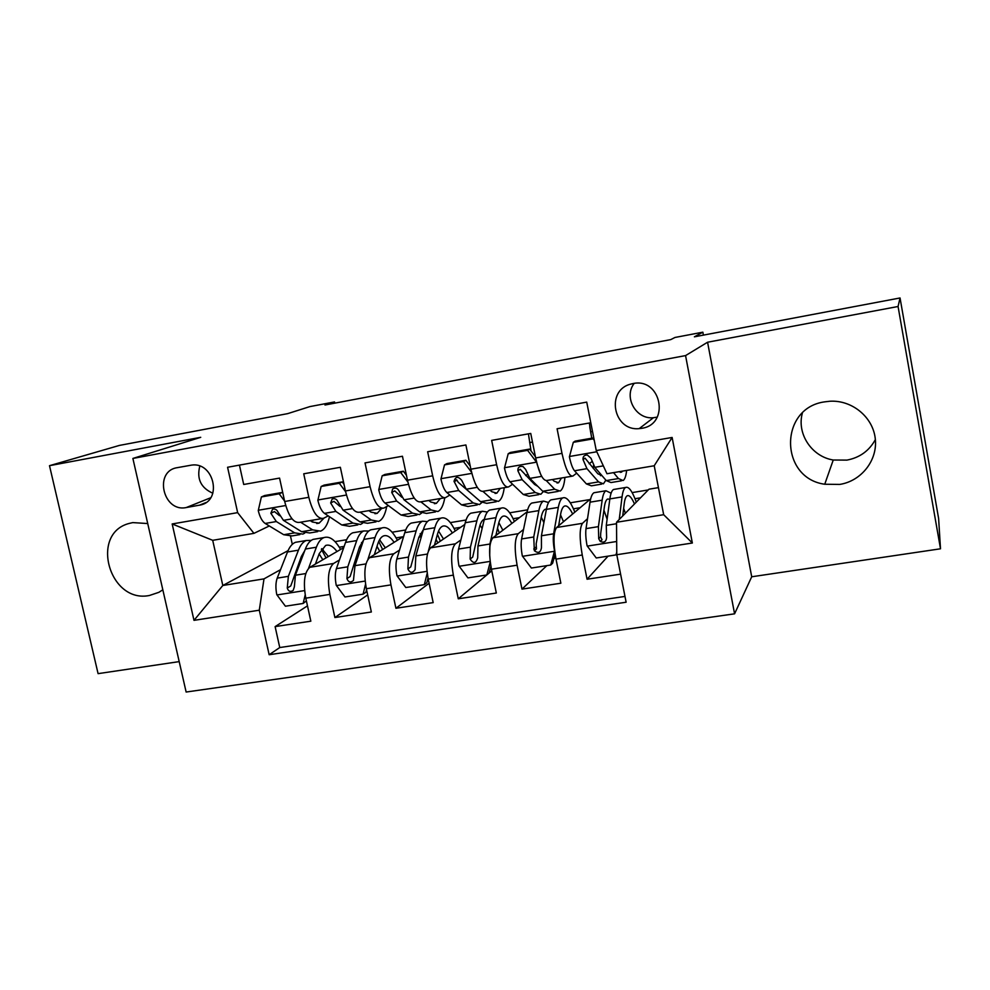 <?xml version="1.0" encoding="UTF-8"?>
<svg xmlns="http://www.w3.org/2000/svg" width="990" height="990" viewBox="0 0 990 990"><rect width="100%" height="100%" fill="white"/><g stroke="black" fill="none" stroke-linecap="round" stroke-linejoin="round"><path stroke-width="1.49" d="M824.781 401.841C778.957 407.843 779.353 478.096 824.744 484.246L839.73 484.419C861.449 481.078 877.883 460.103 875.259 438.57C872.908 416.988 851.945 399.836 829.83 401.247L824.781 401.841M875.358 439.61C869.171 450.858 859.691 457.689 846.908 460.115L833.246 460.016C811.639 456.588 796.566 433.67 802.37 413.102M147.72 523.549L132.784 522.596L129.517 523.351C89.422 533.164 109.222 603.863 149.465 595.473L158.858 592.329L162.83 589.817M632.944 383.575L630.581 384.145C605.435 390.481 613.491 431.479 639.206 428.621L641.619 428.336C670.366 424.475 661.345 377.264 632.944 383.575M634.182 383.39C623.366 397.151 635.976 419.649 653.4 417.731L657.212 417.124M940.5 548.794L938.619 518.488L900.046 297.965L898.066 306.504L707.578 342.231L685.563 355.596L734.58 613.825L751.707 576.774L940.5 548.794L898.066 306.504M685.563 355.596L132.883 458.444L186.132 692.035L734.58 613.825M132.883 458.444L200.722 437.32L49.5 465.684L98.084 673.646L179.19 661.617M49.5 465.684L119.444 445.413L287.694 413.634L309.907 406.593L334.533 401.94L324.98 405.009L670.75 339.607L674.982 337.466L702.851 332.182L694.386 336.823L900.046 297.965M590.783 422.755L557.085 428.757L561.986 453.371L535.664 457.937C539.204 473.48 542.953 480.992 546.925 480.472L571.824 476.252M535.664 457.937L530.739 433.434L491.659 440.389L496.621 464.718L470.869 469.186C474.495 484.531 478.578 491.894 483.108 491.288L507.301 487.179M470.869 469.186L465.894 444.968L427.655 451.762L432.667 475.819L407.472 480.187C411.184 495.346 415.577 502.574 420.651 501.868L444.151 497.883M407.472 480.187L402.447 456.254L365.025 462.899L370.087 486.684L345.423 490.953C349.223 505.94 353.913 513.03 359.506 512.226L382.338 508.365M345.423 490.953L340.35 467.292L303.732 473.802L308.818 497.314C312.667 512.177 317.53 519.193 323.433 518.339L328.247 515.901M343.728 547.631L309.821 567.307C304.4 572.146 303.064 582.429 305.799 598.17L310.835 621.188L275.121 626.608L307.482 605.868M339.421 559.981L333.581 563.471C328.358 568.297 327.121 578.606 329.868 594.408L334.892 617.537L367.686 594.879M334.892 617.537L371.349 611.993L366.362 588.716C363.602 572.814 364.679 562.468 369.592 557.667L403.673 536.345M464.805 524.452L430.625 547.817C426.232 552.581 425.428 562.988 428.225 579.063L433.175 602.613L395.926 608.268L429.103 583.259M527.15 511.781L492.946 537.768C489.11 542.483 488.602 552.952 491.436 569.201L496.324 593.022L458.271 598.802L486.82 574.955L490.236 561.974M490.867 566.231L489.072 573.086L491.77 570.834M590.683 498.824L556.628 527.497C553.361 532.162 553.163 542.706 556.009 559.127L560.86 583.221L521.978 589.124L546.839 565.649M553.744 559.115L555.588 557.382M561.986 453.371C565.488 468.988 569.101 476.549 572.839 476.079L576.7 473.171M589.149 463.753L592.008 461.588M496.621 464.718C500.21 480.138 504.17 487.563 508.476 486.981L512.597 484.259M525.665 475.571L527.41 474.408M432.667 475.819C436.343 491.052 440.624 498.329 445.475 497.661L449.856 495.062M463.481 486.894L464.199 486.461M370.087 486.684C373.849 501.732 378.428 508.872 383.811 508.105L388.414 505.593M186.256 507.548L200.76 504.937C222.527 500.296 214.013 461.897 191.825 465.065L177.272 467.664C153.524 471.067 162.966 512.634 186.256 507.548L210.66 497.76M658.437 487.637L648.995 489.196L616.51 522.274L663.671 514.701L654.217 465.758L606.969 473.74L596.265 450.574L586.724 402.113L227.576 467.268L237.649 512.634L253.935 533.363L269.317 525.962M596.265 450.574L672.123 437.456L692.357 543.015L616.782 554.734L626.125 602.229L269.156 654.724L259.281 610.211L193.99 620.346L172.173 523.957L237.649 512.634M587.528 518.686L582.479 523.326L556.628 527.497M523.537 529.477L518.253 533.684L492.946 537.768M480.546 525.925L479.593 526.606M460.882 539.921L455.388 543.819L430.625 547.817M421.616 535.788L418.721 537.657M399.527 550.081L393.847 553.757L369.592 557.667M361.263 546.938L359.073 548.25M275.121 626.608L279.749 647.547L624.987 596.425M582.479 523.326C579.459 527.967 579.385 538.535 582.244 555.031L587.07 579.237L620.594 574.15M521.978 589.124L517.089 565.203C514.255 548.881 514.652 538.374 518.253 533.684M458.271 598.802L453.346 575.14C450.537 559.004 451.217 548.559 455.388 543.819M395.926 608.268L390.951 584.88C388.179 568.916 389.144 558.533 393.847 553.757M239.431 465.114L243.713 484.481L279.564 478.096L284.687 501.497C288.548 516.297 293.535 523.252 299.624 522.374L321.824 518.611M253.935 533.363L212.702 540.317L222.812 585.486L263.996 578.878L259.281 610.211M288.053 550.663L222.812 585.486L193.99 620.346M302.099 557.642L300.601 558.484M280.554 569.658L263.996 578.878M703.395 335.115L702.851 332.182M334.793 403.153L334.533 401.94M290.54 536.32L292.298 544.339M335.041 541.629L346.624 539.723M392.102 532.212L405.727 529.972M450.302 522.609L466.055 520.01M509.689 512.808L527.645 509.838M570.289 502.809L588.679 499.764M632.14 492.599L648.264 489.939M279.749 647.547L269.156 654.724M321.886 550.056L323.235 549.834M339.273 547.21L344.161 546.406M587.07 579.237L608.07 556.145M379.096 540.676L380.271 540.49M396.087 537.892L403.004 536.753M454.026 528.388L460.622 527.311M513.129 518.698L519.391 517.671M573.445 508.811L579.348 507.845M634.998 498.713L640.53 497.809M616.782 554.734L616.51 522.274M591.636 437.729L589.743 426.69M212.702 540.317L172.173 523.957M672.123 437.456L654.217 465.758M692.357 543.015L663.671 514.701M199.807 466.129C196.552 478.875 200.908 487.909 212.85 493.243M707.578 342.231L751.707 576.774M284.576 501.039L279.18 493.824L261.385 496.943L258.254 510.605C259.863 517.102 262.177 521.396 265.184 523.45L283.722 534.711L292.013 535.924L299.883 534.6M300.601 522.213L312.605 529.86L320.599 531.135C324.708 529.403 327.665 524.601 329.484 516.718M310.155 520.591L312.407 522.039L319.127 523.153L324.126 518.005M279.18 493.824L282.41 492.414L264.689 495.52L261.385 496.943M317.716 531.618L309.709 532.966L301.591 531.704L283.425 520.344L277.955 512.04C276.829 509.565 275.034 508.625 272.572 509.194L270.839 513.253L276.346 521.557L294.661 532.868L302.841 534.105L304.71 533.127M311.541 521.482L311.85 520.307M312.073 521.829L313.187 520.072M279.576 515.703L274.453 511.595L270.839 513.253M315.402 564.065L319.25 553.596L325.611 545.478C329.299 544.228 333.098 546.257 336.996 551.541M308.546 568.334L316.379 547.222C318.347 542.013 320.884 538.795 323.99 537.582C329.559 535.862 335.09 539.822 340.597 549.45M306.393 600.88L303.15 603.455L285.417 606.214L276.779 594.656C275.505 588.06 275.641 582.553 277.212 578.135L287.508 551.975C289.587 546.777 292.248 543.547 295.478 542.31L298.423 541.827M303.15 603.455L305.18 594.941M311.268 540.379L306.281 540.515C303.101 541.753 300.49 544.97 298.435 550.18L288.362 576.341L287.261 588.023C288.325 591.352 290.293 592.168 293.151 590.473L294.352 586.909L295.428 575.215L305.365 549.042C307.383 543.832 309.969 540.614 313.125 539.377L315.996 538.907M326.044 557.902L321.366 549.252M328.383 556.541L321.775 548.646M287.261 588.023L290.751 585.956L301.344 556.516L304.784 550.589M319.139 553.88L322.827 559.758M345.572 491.646L339.31 483.293L321.144 486.474L317.864 500.309C319.448 506.88 321.651 511.236 324.46 513.365L341.785 524.972L349.482 526.309L357.811 524.91M360.1 512.127L371.275 520.022L378.65 521.421C382.486 519.701 385.16 514.738 386.694 506.546M368.874 510.642L370.965 512.139L377.165 513.352L381.583 508.489M339.31 483.293L342.268 481.92L324.175 485.088L321.144 486.474M342.268 481.92L343.976 484.184M376.002 521.866L367.538 523.289L360.038 521.903L343.097 510.184L337.912 501.732C336.687 499.071 334.781 498.156 332.17 498.997L330.648 502.97L335.87 511.422L352.96 523.091L360.533 524.452L362.55 523.252M369.975 511.434L370.545 510.357M339.991 506.422L333.964 501.348L330.648 502.97M407.892 482.068L400.727 472.539L382.165 475.794L378.749 489.79C380.308 496.448 382.387 500.866 384.999 503.056L401.061 515.023L408.128 516.495L416.914 515.023M420.849 501.831L431.157 509.974L437.889 511.521C441.156 509.949 443.446 505.395 444.757 497.871M428.806 500.482L430.737 502.029L436.392 503.353L440.327 498.539M400.727 472.539L403.4 471.215L384.924 474.445L382.165 475.794M403.4 471.215L406.432 475.237M435.489 511.917L426.542 513.414L419.686 511.904L404.031 499.814L399.156 491.201C397.609 488.107 395.431 487.352 392.622 488.949L391.743 492.476L396.644 501.064L412.459 513.117L419.401 514.614L421.567 513.092M401.915 497.327L394.738 490.892L391.743 492.476M471.574 472.317L463.481 461.563L444.51 464.879L440.934 479.049C442.456 485.781 444.423 490.273 446.824 492.525L461.563 504.875L467.961 506.484L477.242 504.925M482.934 491.362L492.278 499.715L498.354 501.398C501.262 499.876 503.229 495.309 504.244 487.699M490 490.112L491.745 491.708L496.844 493.156L500.272 488.379M463.481 461.563L465.857 460.263L446.973 463.58L444.51 464.879M465.857 460.263L470.238 466.092M496.2 501.757L486.771 503.341L480.571 501.683L466.265 489.209L461.662 480.286C458.123 476.128 455.573 476.45 454.026 481.239L458.729 490.496L473.195 502.92L479.469 504.554L481.771 502.611M473.727 495.718L458.246 482.328L456.637 479.742L454.026 481.239M536.654 462.367L527.596 450.339L508.204 453.729L504.467 468.072C505.964 474.878 507.808 479.445 509.986 481.771L523.326 494.505L529.056 496.262L538.845 494.629M531.271 481.152L531.506 480.039M531.036 450.92L528.425 433.843M537.1 464.1L540.577 474.136M546.332 480.657L554.709 489.246L560.068 491.077C562.592 489.604 564.213 485.05 564.931 477.415M552.482 479.531L554.054 481.165L558.57 482.749L561.466 478.009M527.596 450.339L529.65 449.089L510.37 452.467L508.204 453.729M529.65 449.089L535.429 456.749M558.199 491.387L548.25 493.057L542.743 491.25L529.848 478.38L525.64 469.458L522.992 466.525C519.391 465.919 517.696 467.342 517.894 470.782L522.151 479.692L535.219 492.513L540.8 494.295L543.213 491.696M537.669 486.263L534.6 484.457L520.233 469.297L517.894 470.782M374.319 554.709L377.747 544.03C379.195 539.637 381.101 536.939 383.476 535.949C386.88 534.749 390.431 536.865 394.107 542.322M367.933 559.325L375.012 537.57C376.745 532.348 379.034 529.143 381.868 527.967C386.991 526.321 392.164 530.417 397.386 540.268M366.56 589.607L365.916 592.23L363.095 594.161L344.978 596.97L336.241 585.3C334.966 578.63 335.016 573.074 336.402 568.644L345.547 542.421C347.403 537.211 349.817 533.994 352.786 532.793L355.509 532.348M361.523 542.545L362.451 543.386M363.095 594.161L365.545 584.187M368.775 531.024L363.8 530.962C360.88 532.162 358.516 535.367 356.709 540.59L347.787 566.812L346.933 578.581C348.344 582.269 350.51 582.9 353.442 580.474L355.002 565.661L363.775 539.426C365.558 534.204 367.896 530.999 370.78 529.811L373.428 529.365M382.61 549.512L378.725 541.443M385.37 547.792L379.554 539.81M346.933 578.581L350.138 576.539L359.481 547.012L363.553 540.082M377.017 546.319L379.714 551.331M434.462 545.193L437.456 534.266C438.694 529.873 440.389 527.187 442.53 526.222C445.636 525.059 448.916 527.299 452.381 532.942M428.41 550.898L434.857 527.72C436.343 522.485 438.372 519.304 440.921 518.154C445.574 516.582 450.376 520.839 455.313 530.937M428.026 578.086L426.839 582.764L424.314 584.657L405.813 587.528L396.965 575.735C395.678 569.003 395.641 563.397 396.841 558.954L404.774 532.669C406.395 527.447 408.548 524.255 411.246 523.091L413.733 522.671M420.131 533.759L421.678 535.59M424.314 584.657L427.222 573.198M427.457 521.557L422.495 521.223C419.847 522.374 417.743 525.566 416.171 530.801L408.462 557.085L407.892 568.928C409.947 573.161 412.36 573.408 415.107 569.683L415.837 555.91L423.386 529.613C424.933 524.378 426.999 521.186 429.611 520.035L432.024 519.639M440.34 541.171L437.456 534.303M443.52 539.005L438.558 531.073M407.892 568.928L410.776 566.923L418.82 537.322L423.386 529.638M436.083 539.265L437.766 542.928M489.704 555.922L489.914 544.03L495.953 517.659C497.19 512.424 498.935 509.244 501.2 508.142C505.358 506.645 509.763 511.075 514.416 521.458M495.879 535.54L498.416 524.304C499.43 519.899 500.903 517.226 502.796 516.297C505.581 515.184 508.6 517.547 511.842 523.413M489.072 573.086L486.832 574.955L467.936 577.888L458.989 565.971C457.702 559.164 457.566 553.521 458.556 549.054L465.25 522.72C466.612 517.485 468.493 514.305 470.906 513.179L473.146 512.808M480.014 525.195L482.13 528.487M487.377 512.028L482.39 511.273C480.026 512.387 478.195 515.567 476.883 520.802L470.436 547.148L470.139 559.078C473.381 563.867 475.905 563.471 477.7 557.877L477.96 545.948L484.246 519.589C485.533 514.355 487.328 511.174 489.654 510.06L491.807 509.702M499.269 532.966L497.537 528.19M502.858 530.232L498.849 522.621M470.139 559.078L472.7 557.098L479.383 527.423C480.472 523.017 482.006 520.344 483.986 519.404L484.32 519.267M496.423 533.115L497.029 534.674M548.559 502.499L543.522 501.113L531.803 503.056C529.687 504.145 528.078 507.313 526.977 512.56L521.606 538.944C520.814 543.423 521.062 549.104 522.336 555.996L531.395 568.037L550.712 565.043L554.536 550.935C553.249 544.005 552.952 538.3 553.633 533.808L558.335 507.387C559.3 502.14 560.761 498.985 562.728 497.921C566.379 496.497 570.376 501.138 574.72 511.842M558.62 525.764L560.649 514.132C561.454 509.714 562.667 507.066 564.312 506.175C566.775 505.098 569.51 507.623 572.529 513.736M531.803 503.056L533.783 502.734M554.548 556.17L555.699 557.469M541.245 517.151L543.894 522.646M555.118 554.054L552.63 563.211L550.712 565.043M543.522 501.113C541.456 502.19 539.909 505.358 538.857 510.605L533.734 537.001L534.353 550.737C538.214 553.608 540.59 552.618 541.456 547.779L541.431 535.776L546.381 509.367C547.396 504.108 548.918 500.952 550.947 499.888L552.828 499.566M559.449 525.059L559.004 523.586M563.458 521.582L560.526 514.862M534.353 550.737L536.456 548.906L536.172 543.795L541.221 517.312C542.087 512.894 543.386 510.234 545.106 509.33L546.443 509.046M594.248 440.364L593.121 438.867L573.309 442.332L569.399 456.848C570.871 463.753 572.579 468.394 574.522 470.77L586.414 483.924L591.426 485.83L601.734 484.098M593.282 468.518L593.554 465.325M591.711 438.211L589.322 423.015M613.528 472.626L618.465 478.554L623.094 480.534C624.851 479.395 626.027 476.029 626.62 470.423M618.998 471.71L621.584 472.106L622.574 471.104M593.753 437.852L575.14 441.119L573.309 442.332M621.51 480.793L611.016 482.551L606.251 480.596L594.817 467.317L590.968 458.221L587.293 454.979C584.162 455.091 582.751 456.625 583.048 459.583L586.946 468.654L598.554 481.895L603.417 483.825L605.868 480.162M601.833 475.472L597.824 473.764L585.028 458.135L583.048 459.583M593.121 438.867L593.851 438.347M622.722 515.939L624.22 503.749C624.777 499.319 625.754 496.683 627.128 495.829C629.232 494.802 631.682 497.512 634.479 503.972M619.233 519.49L622.054 496.906C622.735 491.646 623.898 488.503 625.556 487.488C628.675 486.152 632.251 491.028 636.285 502.128M616.77 554.029L615.978 554.92L596.252 557.976L587.082 545.812C585.795 538.845 585.437 533.115 586.018 528.623L590.028 502.178C590.857 496.918 592.168 493.775 593.975 492.735L595.683 492.451M603.925 510.196L607.105 519.181M615.978 554.92L616.758 552.148M611.102 493.193L605.942 490.755C604.185 491.782 602.935 494.926 602.155 500.185L598.418 526.63L598.715 538.721L600.311 541.481C604.135 542.99 606.226 541.654 606.61 537.471L606.276 525.381L609.852 498.911C610.582 493.651 611.808 490.52 613.515 489.493L615.136 489.221M625.371 513.253L623.65 508.365M600.311 541.481L602.031 539.711L600.596 536.827L600.683 533.523L604.37 506.991C605.001 502.574 606.053 499.925 607.514 499.059L609.803 499.195M333.581 563.471L309.821 567.307M329.868 594.408L305.799 598.17M582.244 555.031L556.009 559.127M517.089 565.203L491.436 569.201M453.346 575.14L428.225 579.063M390.951 584.88L366.362 588.716M308.818 497.314L284.687 501.497M205.908 502.574L199.312 505.246M285.702 505.531L258.328 510.258M294.661 532.868L283.722 534.711M312.605 529.86L301.591 531.704M276.346 521.557L265.184 523.45M292.062 518.871L283.425 520.344M276.99 594.953L304.611 590.597M305.365 549.042L316.379 547.222M287.508 551.975L298.435 550.18M295.428 575.215L305.774 573.557M277.212 578.135L288.362 576.341M346.426 495.037L317.951 499.962M352.96 523.091L341.785 524.972M371.275 520.022L360.038 521.903M335.87 511.422L324.46 513.365M352.489 508.588L343.097 510.184M408.449 484.32L378.836 489.444M412.459 513.117L401.061 515.023M431.157 509.974L419.686 511.904M396.644 501.064L384.999 503.056M414.216 498.081L404.031 499.814M471.834 473.368L441.02 478.69M473.195 502.92L461.563 504.875M492.278 499.715L480.571 501.683M458.729 490.496L446.824 492.525M477.267 487.34L466.265 489.209M456.811 480.212L454.138 481.746M536.518 462.182L504.554 467.713M529.625 442.567L532.471 442.072M535.219 492.513L523.326 494.505M554.709 489.246L542.743 491.25M522.151 479.692L509.986 481.771M541.703 476.363L529.848 478.38M336.464 585.585L365.161 581.068M363.775 539.426L375.012 537.57M345.547 542.421L356.709 540.59M355.002 565.661L365.966 563.904M336.402 568.644L347.787 566.812M397.188 576.032L426.999 571.341M423.386 529.613L434.857 527.72M404.774 532.669L416.171 530.801M415.837 555.91L427.433 554.054M396.841 558.954L408.462 557.085M459.212 566.268L490.174 561.392M484.246 519.589L495.953 517.659M465.25 522.72L476.883 520.802M477.96 545.948L489.914 544.03M458.556 549.054L470.436 547.148M522.572 556.306L554.437 551.282M546.381 509.367L558.335 507.387M526.977 512.56L538.857 510.605M541.431 535.776L553.633 533.808M521.606 538.944L533.734 537.001M535.961 547.074L533.734 549.005M596.809 451.762L569.485 456.489M590.585 431.826L592.503 431.479M598.554 481.895L586.414 483.924M618.465 478.554L606.251 480.596M586.946 468.654L574.522 470.77M603.331 465.869L594.817 467.317M587.305 546.109L616.671 541.493M609.852 498.911L622.054 496.906M590.028 502.178L602.155 500.185M606.276 525.381L616.523 523.735M586.018 528.623L598.418 526.63M600.596 536.827L598.715 538.721M833.246 460.016L824.744 484.246M653.4 417.731L639.206 428.621M204.67 503.353L200.76 504.937M316.726 523.549L319.127 523.153M323.99 537.582L313.125 539.377M306.281 540.515L295.478 542.31M374.963 513.723L377.165 513.352M434.4 503.7L436.392 503.353M394.206 488.12L392.622 488.949M495.074 493.453L496.844 493.156M557.011 483.009L558.57 482.749M381.868 527.967L370.78 529.811M363.8 530.962L352.786 532.793M440.921 518.154L429.611 520.035M422.495 521.223L411.246 523.091M501.2 508.142L489.654 510.06M482.39 511.273L470.906 513.179M562.728 497.921L550.947 499.888M600.509 475.67L601.809 475.447M620.272 472.329L621.584 472.106M625.556 487.488L613.515 489.493M605.942 490.755L593.975 492.735"/></g></svg>
